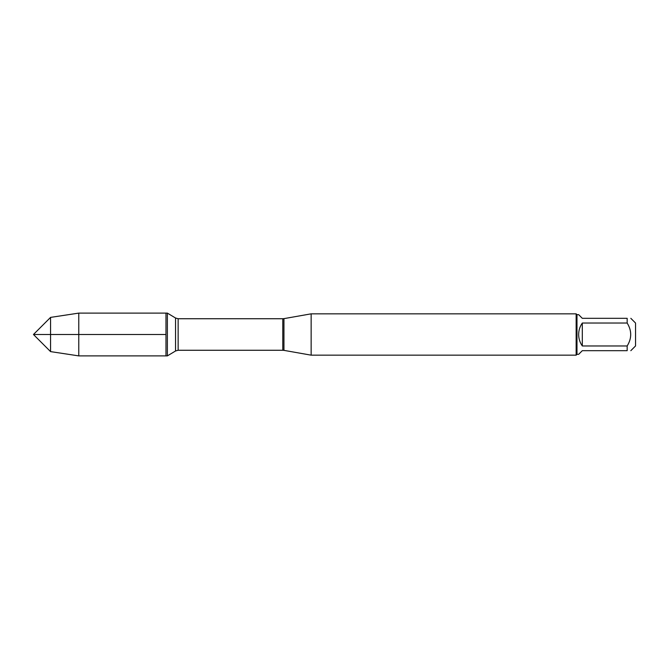 <?xml version="1.0" encoding="UTF-8"?>
<svg xmlns="http://www.w3.org/2000/svg" width="669" height="669" viewBox="0 0 669 669"><rect width="100%" height="100%" fill="white"/><g stroke="black" fill="none" stroke-linecap="round" stroke-linejoin="round"><path stroke-width="1" d="M167.375 355.891L167.375 313.109L165.979 313.109L165.979 355.891L165.979 313.109L78.775 313.109L78.775 355.891L167.375 355.891L175.546 350.982L175.546 318.018L167.375 313.109M311.144 334.5L311.144 355.164L576.151 355.164L576.151 313.836L311.144 313.836L311.144 334.5M630.817 318.319L635.55 323.052L635.55 345.948L630.817 350.681M582.306 350.681L578.652 354.336L576.979 354.336L576.979 314.664L578.652 314.664L582.306 318.319L627.162 318.319C631.879 318.319 631.879 318.319 627.162 318.319L627.162 323.035C631.879 330.678 631.879 338.322 627.162 345.965L627.162 350.681C631.879 350.681 631.879 350.681 627.162 350.681L582.306 350.681M582.306 323.035C579.906 326.48 578.685 330.302 578.652 334.5C578.685 338.698 579.906 342.52 582.306 345.965L582.306 323.035L627.162 323.035M582.306 345.965L627.162 345.965M50.56 351.61L33.45 334.5L50.56 317.39L50.56 351.61L78.775 355.891M165.979 334.5L33.45 334.5L165.979 334.5M283.949 350.364L282.786 350.263L282.786 318.737L283.949 318.636L283.949 350.364L311.144 355.164M282.786 318.737L178.138 318.737L178.138 350.263L175.546 350.982M283.949 318.636L311.144 313.836M282.786 350.263L178.138 350.263M178.138 318.737L175.546 318.018M576.979 314.664L576.151 313.836M576.979 354.336L576.151 355.164M50.56 317.39L78.775 313.109"/></g></svg>
